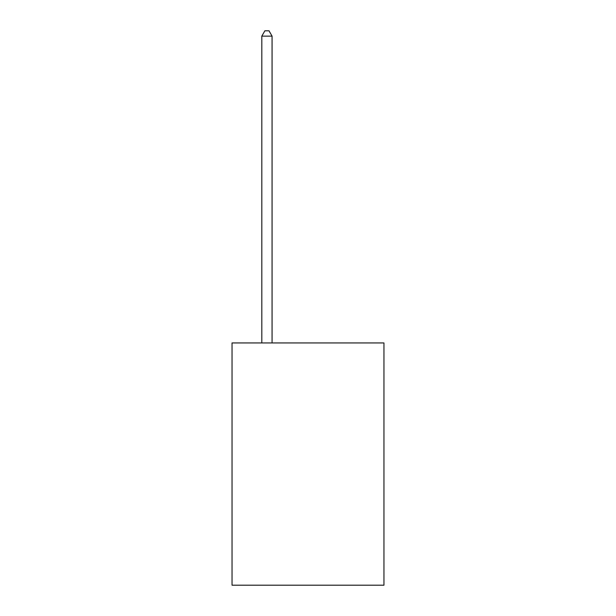 <?xml version="1.0" encoding="UTF-8"?>
<svg xmlns="http://www.w3.org/2000/svg" width="616" height="616" viewBox="0 0 616 616"><rect width="100%" height="100%" fill="white"/><g stroke="black" fill="none" stroke-linecap="round" stroke-linejoin="round"><path stroke-width="0.92" d="M383.96 342.943L383.96 585.2L232.04 585.2L232.04 342.943L383.96 342.943M272.072 342.943L272.072 36.136L261.808 36.136L261.808 342.943M261.808 36.136L264.888 30.8L268.992 30.8L272.072 36.136"/></g></svg>

